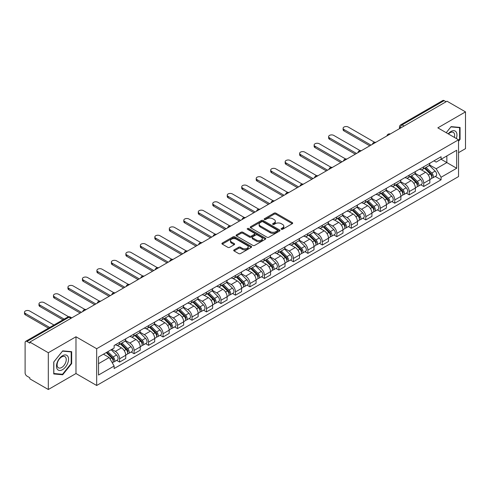 <?xml version="1.0" encoding="UTF-8"?>
<svg xmlns="http://www.w3.org/2000/svg" width="490" height="490" viewBox="0 0 490 490"><rect width="100%" height="100%" fill="white"/><g stroke="black" fill="none" stroke-linecap="round" stroke-linejoin="round"><path stroke-width="0.73" d="M281.346 229.271A0.9 0.521 0 0 0 282.626 229.271L292.303 223.679A1.286 0.741 0 0 0 292.683 223.152A1.286 0.741 0 0 0 292.303 222.625L275.901 213.156A1.286 0.741 0 0 0 274.082 213.156L264.398 218.748A0.9 0.521 0 0 0 264.135 219.116A0.9 0.521 0 0 0 264.398 219.483A0.9 0.521 0 0 0 265.678 219.483L266.928 218.761A4.122 2.383 0 0 1 272.759 218.761L274.124 219.551A4.122 2.383 0 0 1 275.337 221.235A4.122 2.383 0 0 1 274.124 222.919L272.875 223.642A0.9 0.521 0 0 0 272.612 224.01A0.9 0.521 0 0 0 272.875 224.377A0.9 0.521 0 0 0 274.149 224.377L275.404 223.654A4.122 2.383 0 0 1 281.236 223.654L282.601 224.445A4.122 2.383 0 0 1 283.808 226.129A4.122 2.383 0 0 1 282.601 227.807L281.346 228.536A0.9 0.521 0 0 0 281.082 228.904A0.9 0.521 0 0 0 281.346 229.271L281.346 228.536M234.079 249.882A1.286 0.741 0 0 0 233.699 250.402A1.286 0.741 0 0 0 234.079 250.929L238.679 253.587A1.286 0.741 0 0 0 240.504 253.587L251.254 247.383A1.286 0.741 0 0 0 251.633 246.856A1.286 0.741 0 0 0 251.254 246.329L234.851 236.86A1.286 0.741 0 0 0 233.032 236.86L222.276 243.065A1.286 0.741 0 0 0 221.903 243.591A1.286 0.741 0 0 0 222.276 244.118L227.838 247.328A1.286 0.741 0 0 0 229.657 247.328L234.263 244.669A1.286 0.741 0 0 0 234.637 244.143A1.286 0.741 0 0 0 234.263 243.616L231.507 242.029A3.448 1.991 0 0 1 230.496 240.621A3.448 1.991 0 0 1 232.621 238.783A3.448 1.991 0 0 1 236.382 239.212L247.181 245.447A3.448 1.991 0 0 1 248.185 246.856A3.448 1.991 0 0 1 246.06 248.693A3.448 1.991 0 0 1 242.305 248.259L240.504 247.223A1.286 0.741 0 0 0 238.679 247.223L234.079 249.882L234.079 250.929M96.677 348.721L75.981 336.765L48.314 352.739L29.841 342.075L447.027 101.216L465.5 111.879L437.833 127.853L458.536 139.803L96.677 348.721L96.677 385.489L458.536 176.571L458.536 139.803M267.019 237.227A1.286 0.741 0 0 0 268.839 237.227L279.594 231.017A1.286 0.741 0 0 0 279.974 230.49A1.286 0.741 0 0 0 279.594 229.969L263.191 220.5A1.286 0.741 0 0 0 261.372 220.5L250.617 226.705A1.286 0.741 0 0 0 250.237 227.231A1.286 0.741 0 0 0 250.617 227.758L267.019 237.227M247.836 229.467A0.9 0.521 0 0 1 248.749 229.59L248.749 228.518L265.427 238.146A1.286 0.741 0 0 1 265.8 238.673A1.286 0.741 0 0 1 265.427 239.2L254.671 245.404A1.286 0.741 0 0 1 252.852 245.404L236.45 235.935L241.049 233.301L241.049 232.229L236.45 234.888A1.286 0.741 0 0 0 236.07 235.414A1.286 0.741 0 0 0 236.45 235.935L236.45 234.888M241.049 233.301A1.286 0.741 0 0 1 242.875 233.301L242.875 232.229A1.286 0.741 0 0 0 241.049 232.229M242.875 232.229L249.526 236.07A1.286 0.741 0 0 0 251.346 236.07L254.402 234.306A1.286 0.741 0 0 0 254.775 233.779A1.286 0.741 0 0 0 254.402 233.252L247.475 229.259A0.9 0.521 0 0 1 247.211 228.885A0.9 0.521 0 0 1 247.769 228.407A0.9 0.521 0 0 1 248.749 228.518M48.314 352.739L48.314 389.507L29.841 378.844L29.841 377.772L26.962 376.106A2.628 1.519 -120 0 1 25.106 372.89L25.106 342.553A2.628 1.519 -120 0 1 25.652 341.352L67.7 317.073A2.628 1.519 60 0 1 69.017 317.208L26.962 341.481A2.628 1.519 -120 0 0 25.652 341.352M458.536 152.666L465.5 148.648L465.5 111.879M48.314 389.507L75.981 373.533L96.677 385.489M29.841 342.075L29.841 343.147L26.962 341.481M404.048 126.028L402.094 124.901A2.628 1.519 60 0 0 400.783 124.772L442.838 100.493A2.628 1.519 60 0 1 444.148 100.622L402.094 124.901A2.628 1.519 120 0 0 400.238 128.117L400.238 128.227M446.096 101.749L444.148 100.622M423.728 166.759A6.039 3.485 60 0 1 422.472 169.473L428.603 165.932A6.039 3.485 -120 0 0 429.853 163.225M415.03 173.264L419.458 175.818A6.039 3.485 60 0 1 423.728 183.217L429.853 179.677A6.039 3.485 -120 0 0 425.583 172.284L421.198 169.748M429.853 179.677L429.853 182.948L423.728 186.482L420.788 184.791M422.472 169.473A6.039 3.485 60 0 1 419.501 169.197M423.728 183.217L423.728 186.482M409.242 175.12A6.039 3.485 60 0 1 407.992 177.833L414.117 174.293A6.039 3.485 -120 0 0 415.373 171.586M406.308 193.152L409.242 194.849L415.373 191.308L415.373 188.038A6.039 3.485 -120 0 0 411.098 180.645L406.712 178.109M407.992 177.833A6.039 3.485 60 0 1 405.022 177.558M400.551 181.625L404.973 184.179A6.039 3.485 60 0 1 409.242 191.578L409.242 194.849M394.762 183.481A6.039 3.485 60 0 1 393.513 186.194L399.638 182.66A6.039 3.485 -120 0 0 400.887 179.946M391.822 201.513L394.762 203.209L400.887 199.669L400.887 196.398A6.039 3.485 -120 0 0 396.618 189.005L392.233 186.47M393.513 186.194A6.039 3.485 60 0 1 390.536 185.924M386.065 189.985L390.493 192.539A6.039 3.485 60 0 1 394.762 199.938L394.762 203.209M380.283 191.847A6.039 3.485 60 0 1 379.027 194.555L385.158 191.02A6.039 3.485 -120 0 0 386.408 188.307M377.343 209.873L380.283 211.57L386.408 208.03L386.408 204.759A6.039 3.485 -120 0 0 382.139 197.366L377.753 194.83M379.027 194.555A6.039 3.485 60 0 1 376.057 194.285M371.585 198.346L376.008 200.9A6.039 3.485 60 0 1 380.283 208.299L380.283 211.57M365.797 200.208A6.039 3.485 60 0 1 364.548 202.915L370.673 199.381A6.039 3.485 -120 0 0 371.922 196.668M362.863 218.234L365.797 219.93L371.928 216.39L371.928 213.119A6.039 3.485 -120 0 0 367.653 205.727L363.268 203.191M364.548 202.915A6.039 3.485 60 0 1 361.577 202.646M357.106 206.707L361.528 209.261A6.039 3.485 60 0 1 365.797 216.66L365.797 219.93M351.318 208.569A6.039 3.485 60 0 1 350.068 211.276L356.193 207.742A6.039 3.485 -120 0 0 357.443 205.028M348.378 226.594L351.318 228.291L357.443 224.751L357.443 221.48A6.039 3.485 -120 0 0 353.174 214.087L348.788 211.558M350.068 211.276A6.039 3.485 60 0 1 347.091 211.006M342.62 215.067L347.049 217.621A6.039 3.485 60 0 1 351.318 225.02L351.318 228.291M336.832 216.929A6.039 3.485 60 0 1 335.583 219.636L341.714 216.102A6.039 3.485 -120 0 0 342.963 213.389M333.898 234.955L336.832 236.652L342.963 233.111L342.963 229.847A6.039 3.485 -120 0 0 338.694 222.448L334.309 219.918M335.583 219.636A6.039 3.485 60 0 1 332.612 219.367M328.141 223.428L332.563 225.982A6.039 3.485 60 0 1 336.832 233.381L336.832 236.652M322.353 225.29A6.039 3.485 60 0 1 321.103 227.997L327.228 224.463A6.039 3.485 -120 0 0 328.478 221.75M319.419 243.316L322.353 245.012L328.478 241.472L328.478 238.207A6.039 3.485 -120 0 0 324.209 230.808L319.823 228.279M321.103 227.997A6.039 3.485 60 0 1 318.132 227.728M313.655 231.788L318.084 234.349A6.039 3.485 60 0 1 322.353 241.742L322.353 245.012M307.873 233.65A6.039 3.485 60 0 1 306.624 236.358L312.749 232.824A6.039 3.485 -120 0 0 313.998 230.11M304.933 251.676L307.873 253.373L313.998 249.833L313.998 246.568A6.039 3.485 -120 0 0 309.729 239.169L305.344 236.639M306.624 236.358A6.039 3.485 60 0 1 303.647 236.088M299.176 240.149L303.604 242.709A6.039 3.485 60 0 1 307.873 250.102L307.873 253.373M293.388 242.011A6.039 3.485 60 0 1 292.138 244.718L298.263 241.184A6.039 3.485 -120 0 0 299.519 238.471M290.454 260.037L293.388 261.733L299.519 258.193L299.519 254.929A6.039 3.485 -120 0 0 295.25 247.53L290.864 245M292.138 244.718A6.039 3.485 60 0 1 289.167 244.449M284.696 248.516L289.118 251.07A6.039 3.485 60 0 1 293.388 258.463L293.388 261.733M278.908 250.372A6.039 3.485 60 0 1 277.659 253.079L283.784 249.545A6.039 3.485 -120 0 0 285.033 246.831M275.968 268.398L278.908 270.094L285.033 266.56L285.033 263.289A6.039 3.485 -120 0 0 280.764 255.89L276.378 253.361M277.659 253.079A6.039 3.485 60 0 1 274.682 252.809M270.211 256.876L274.639 259.43A6.039 3.485 60 0 1 278.908 266.823L278.908 270.094M264.429 258.732A6.039 3.485 60 0 1 263.173 261.446L269.304 257.905A6.039 3.485 -120 0 0 270.554 255.192M261.489 276.758L264.429 278.455L270.554 274.921L270.554 271.65A6.039 3.485 -120 0 0 266.284 264.251L261.899 261.721M263.173 261.446A6.039 3.485 60 0 1 260.202 261.17M255.731 265.237L260.153 267.791A6.039 3.485 60 0 1 264.429 275.184L264.429 278.455M249.943 267.093A6.039 3.485 60 0 1 248.693 269.806L254.818 266.266A6.039 3.485 -120 0 0 256.074 263.553M247.009 285.119L249.943 286.815L256.074 283.281L256.074 280.011A6.039 3.485 -120 0 0 251.799 272.612L247.413 270.082M248.693 269.806A6.039 3.485 60 0 1 245.723 269.531M241.252 273.598L245.674 276.152A6.039 3.485 60 0 1 249.943 283.545L249.943 286.815M235.463 275.454A6.039 3.485 60 0 1 234.214 278.167L240.339 274.627A6.039 3.485 -120 0 0 241.588 271.919M232.523 293.479L235.463 295.176L241.588 291.642L241.588 288.371A6.039 3.485 -120 0 0 237.319 280.972L232.934 278.443M234.214 278.167A6.039 3.485 60 0 1 231.237 277.891M226.766 281.958L231.194 284.512A6.039 3.485 60 0 1 235.463 291.905L235.463 295.176M220.978 283.814A6.039 3.485 60 0 1 219.728 286.528L225.859 282.987A6.039 3.485 -120 0 0 227.109 280.28M218.044 301.84L220.984 303.537L227.109 300.003L227.109 296.732A6.039 3.485 -120 0 0 222.84 289.333L218.454 286.803M219.728 286.528A6.039 3.485 60 0 1 216.758 286.252M212.286 290.319L216.709 292.873A6.039 3.485 60 0 1 220.984 300.272L220.984 303.537M206.498 292.175A6.039 3.485 60 0 1 205.249 294.888L211.374 291.348A6.039 3.485 -120 0 0 212.623 288.641M203.564 310.201L206.498 311.897L212.623 308.363L212.623 305.092A6.039 3.485 -120 0 0 208.354 297.693L203.969 295.164M205.249 294.888A6.039 3.485 60 0 1 202.278 294.613M197.807 298.68L202.229 301.234A6.039 3.485 60 0 1 206.498 308.633L206.498 311.897M192.019 300.535A6.039 3.485 60 0 1 190.769 303.249L196.894 299.709A6.039 3.485 -120 0 0 198.144 297.001M189.079 318.561L192.019 320.258L198.144 316.724L198.144 313.453A6.039 3.485 -120 0 0 193.875 306.06L189.489 303.524M190.769 303.249A6.039 3.485 60 0 1 187.793 302.973M183.321 307.04L187.75 309.594A6.039 3.485 60 0 1 192.019 316.993L192.019 320.258M177.533 308.896A6.039 3.485 60 0 1 176.284 311.609L182.415 308.069A6.039 3.485 -120 0 0 183.664 305.362M174.599 326.928L177.533 328.619L183.664 325.084L183.664 321.814A6.039 3.485 -120 0 0 179.395 314.421L175.01 311.885M176.284 311.609A6.039 3.485 60 0 1 173.313 311.334M168.842 315.401L173.264 317.955A6.039 3.485 60 0 1 177.533 325.354L177.533 328.619M163.054 317.257A6.039 3.485 60 0 1 161.804 319.97L167.929 316.43A6.039 3.485 -120 0 0 169.179 313.723M160.114 335.289L163.054 336.985L169.179 333.445L169.179 330.174A6.039 3.485 -120 0 0 164.91 322.781L160.524 320.246M161.804 319.97A6.039 3.485 60 0 1 158.827 319.694M154.356 323.761L158.785 326.316A6.039 3.485 60 0 1 163.054 333.715L163.054 336.985M148.574 325.617A6.039 3.485 60 0 1 147.319 328.331L153.45 324.79A6.039 3.485 -120 0 0 154.699 322.083M145.634 343.649L148.574 345.346L154.699 341.806L154.699 338.535A6.039 3.485 -120 0 0 150.43 331.142L146.044 328.606M147.319 328.331A6.039 3.485 60 0 1 144.348 328.061M139.877 332.122L144.305 334.676A6.039 3.485 60 0 1 148.574 342.075L148.574 345.346M134.089 333.978A6.039 3.485 60 0 1 132.839 336.691L138.964 333.157A6.039 3.485 -120 0 0 140.22 330.444M131.155 352.01L134.089 353.707L140.22 350.166L140.22 346.896A6.039 3.485 -120 0 0 135.944 339.503L131.559 336.967M132.839 336.691A6.039 3.485 60 0 1 129.868 336.422M125.397 340.483L129.819 343.037A6.039 3.485 60 0 1 134.089 350.436L134.089 353.707M119.609 342.345A6.039 3.485 60 0 1 118.36 345.052L124.485 341.518A6.039 3.485 -120 0 0 125.734 338.804M116.669 360.371L119.609 362.067L125.734 358.527L125.734 355.256A6.039 3.485 -120 0 0 121.465 347.863L117.079 345.327M118.36 345.052A6.039 3.485 60 0 1 115.383 344.782M111.812 349.364L115.34 351.397A6.039 3.485 60 0 1 119.609 358.796L119.609 362.067M433.981 160.836L436.167 162.098L456.68 150.252L446.843 155.936L446.843 162.582L436.167 168.744L429.51 164.903M98.533 363.672L109.209 357.51L114.133 366.03L98.533 375.034L98.533 357.026L114.133 348.023L114.133 345.505L441.086 156.739L441.086 159.256L456.68 168.26L441.086 177.264L436.167 168.744M456.68 150.252L456.68 168.26M114.133 366.03L114.133 368.547L441.086 179.787L441.086 177.264M458.536 141.273L460.067 139.368L460.067 127.425L451.112 126.628L446.231 132.698L450.923 126.892L459.608 127.663L459.608 139.24L458.536 140.569M75.981 336.765L75.981 373.533M53.747 373.962L62.702 374.758L71.663 363.617L71.663 351.673L62.702 350.871L53.747 362.018L53.747 373.962M109.209 357.51L103.457 354.184M435.267 176.431L441.086 179.787M459.608 139.105L460.067 139.368M61.758 374.213L62.702 374.758M71.197 363.347L71.663 363.617M281.707 229.4L282.601 228.879A4.122 2.383 0 0 0 283.808 227.201L283.808 226.129M275.337 221.235L275.337 222.307A4.122 2.383 0 0 1 274.124 223.991L273.236 224.506M292.285 223.691L275.901 214.228A1.286 0.741 0 0 0 274.082 214.228L264.759 219.612M279.576 231.029L263.191 221.572A1.286 0.741 0 0 0 261.372 221.572L250.635 227.764M277.316 230.864A0.9 0.521 0 0 0 277.579 230.49A0.9 0.521 0 0 0 277.316 230.122L262.916 221.811A0.9 0.521 0 0 0 261.642 221.811L260.325 222.576A4.122 2.383 0 0 0 259.112 224.261A4.122 2.383 0 0 0 260.325 225.939L270.161 231.623A4.122 2.383 0 0 0 275.993 231.623L277.316 230.864L277.316 231.935A0.9 0.521 0 0 0 277.579 231.562L277.579 230.49M259.112 224.261L259.112 225.333A4.122 2.383 0 0 0 260.325 227.017L260.325 225.939M277.316 231.935L275.993 232.695A4.122 2.383 0 0 1 270.161 232.695L260.325 227.017M242.875 233.301L249.526 237.142A1.286 0.741 0 0 0 251.346 237.142L254.402 235.378A1.286 0.741 0 0 0 254.775 234.851L254.775 233.779M248.749 229.59L265.409 239.212M256.429 240.057A3.448 1.991 0 0 0 260.184 240.486A3.448 1.991 0 0 0 262.309 238.648A3.448 1.991 0 0 0 261.299 237.24L257.495 235.041A1.286 0.741 0 0 0 255.676 235.041L252.62 236.805A1.286 0.741 0 0 0 252.246 237.332A1.286 0.741 0 0 0 252.62 237.858L256.429 240.057L256.429 241.129A3.448 1.991 0 0 0 260.184 241.558A3.448 1.991 0 0 0 262.309 239.72L262.309 238.648M252.246 237.332L252.246 238.403A1.286 0.741 0 0 0 252.62 238.93L252.62 237.858M256.429 241.129L252.62 238.93M248.185 246.856L248.185 247.928A3.448 1.991 0 0 1 246.06 249.765A3.448 1.991 0 0 1 242.305 249.33L240.504 248.295A1.286 0.741 0 0 0 238.679 248.295L234.097 250.941M230.496 240.621L230.496 241.693A3.448 1.991 0 0 0 231.507 243.101L231.507 242.029M234.245 244.682L231.507 243.101M251.254 246.329L251.254 247.383L234.851 237.932A1.286 0.741 0 0 0 233.032 237.932L222.295 244.13M424.505 168.303L430.208 173.925A3.283 1.893 60 0 1 431.077 178.85L429.853 179.554M425.645 169.424L428.064 170.82M374.58 142.247L348.255 127.045A3.02 1.746 -0 0 0 344.96 126.671A3.02 1.746 -0 0 0 343.098 128.282A3.02 1.746 -0 0 0 343.986 129.513L370.997 145.107M425.136 167.935L431.384 174.097A1.574 0.913 60 0 1 431.8 176.461A1.574 0.913 60 0 1 431.659 176.516M426.086 167.39L431.788 173.019A3.283 1.893 60 0 1 432.652 177.937A3.283 1.893 60 0 1 431.666 178.042M429.277 165.314L435.132 171.09A3.283 1.893 60 0 1 435.996 176.008L432.652 177.937M369.791 145.806L343.986 130.904A3.02 1.746 180 0 1 343.098 129.672L343.098 128.282M410.026 176.663L415.728 182.292A3.283 1.893 60 0 1 416.592 187.211L415.367 187.915M411.159 177.784L413.578 179.181M360.101 150.608L333.77 135.405A3.02 1.746 -0 0 0 330.481 135.032A3.02 1.746 -0 0 0 328.619 136.643A3.02 1.746 -0 0 0 329.501 137.874L356.518 153.468M410.657 176.296L416.904 182.458A1.574 0.913 60 0 1 417.321 184.822A1.574 0.913 60 0 1 417.174 184.877M411.6 175.751L417.309 181.38A3.283 1.893 60 0 1 418.172 186.298A3.283 1.893 60 0 1 417.18 186.402M414.791 173.674L420.647 179.45A3.283 1.893 60 0 1 421.516 184.369L418.172 186.298M355.311 154.166L329.501 139.264A3.02 1.746 180 0 1 328.619 138.033L328.619 136.643M395.54 185.024L401.249 190.653A3.283 1.893 60 0 1 402.112 195.571L400.887 196.276M396.68 186.145L399.099 187.541M345.615 158.968L319.29 143.766A3.02 1.746 -0 0 0 316.001 143.392A3.02 1.746 -0 0 0 314.133 145.003A3.02 1.746 -0 0 0 315.021 146.234L342.032 161.829M396.177 184.657L402.419 190.818A1.574 0.913 60 0 1 402.835 193.183A1.574 0.913 60 0 1 402.694 193.238M397.121 184.111L402.823 189.74A3.283 1.893 60 0 1 403.693 194.659A3.283 1.893 60 0 1 402.7 194.763M400.312 182.035L406.167 187.811A3.283 1.893 60 0 1 407.031 192.729L403.693 194.659M340.826 162.527L315.021 147.625A3.02 1.746 180 0 1 314.133 146.394L314.133 145.003M456.306 138.511A8.532 4.925 120 0 0 456.153 131.963A8.532 4.925 120 0 0 448.191 133.831M454.346 137.384A6.462 3.73 120 0 0 454.034 133.053A6.462 3.73 120 0 0 453.311 132.38A6.462 3.73 120 0 0 448.454 133.978M459.032 127.333L459.608 127.663M67.743 356.205A8.532 4.925 120 0 0 59.498 358.417A8.532 4.925 120 0 0 57.293 369.209A8.532 4.925 120 0 0 65.531 366.998A8.532 4.925 120 0 0 67.743 356.205M65.629 357.296A6.462 3.73 120 0 0 64.9 356.622A6.462 3.73 120 0 0 58.892 359.642A6.462 3.73 120 0 0 57.716 367.139A6.462 3.73 120 0 0 58.439 367.812A6.462 3.73 120 0 0 64.453 364.799A6.462 3.73 120 0 0 65.629 357.296M62.518 374.28L53.839 373.509L53.839 361.932L62.518 351.134L71.197 351.912L71.197 363.482L62.518 374.28M70.621 351.581L71.197 351.912M381.061 193.385L386.763 199.014A3.283 1.893 60 0 1 387.633 203.932L386.408 204.636M382.2 194.506L384.613 195.902M331.136 167.329L304.811 152.133A3.02 1.746 -0 0 0 301.515 151.753A3.02 1.746 -0 0 0 299.653 153.364A3.02 1.746 -0 0 0 300.535 154.595L327.553 170.189M381.692 193.017L387.939 199.179A1.574 0.913 60 0 1 388.356 201.543A1.574 0.913 60 0 1 388.215 201.598M382.635 192.472L388.343 198.101A3.283 1.893 60 0 1 389.207 203.019A3.283 1.893 60 0 1 388.215 203.123M385.832 190.396L391.688 196.172A3.283 1.893 60 0 1 392.551 201.09L389.207 203.019M326.346 170.888L300.535 155.992A3.02 1.746 180 0 1 299.653 154.754L299.653 153.364M366.575 201.745L372.284 207.374A3.283 1.893 60 0 1 373.147 212.293L371.922 213.003M367.714 202.866L370.134 204.263M316.656 175.69L290.325 160.493A3.02 1.746 -0 0 0 287.036 160.114A3.02 1.746 -0 0 0 285.174 161.725A3.02 1.746 -0 0 0 286.056 162.956L313.067 178.55M367.212 201.378L373.46 207.54A1.574 0.913 60 0 1 373.876 209.904A1.574 0.913 60 0 1 373.729 209.959M368.155 200.833L373.864 206.462A3.283 1.893 60 0 1 374.728 211.38A3.283 1.893 60 0 1 373.735 211.49M371.346 198.756L377.202 204.532A3.283 1.893 60 0 1 378.072 209.451L374.728 211.38M311.861 179.248L286.056 164.352A3.02 1.746 180 0 1 285.174 163.115L285.174 161.725M352.096 210.106L357.804 215.735A3.283 1.893 60 0 1 358.668 220.653L357.443 221.364M353.235 211.227L355.654 212.623M302.171 184.05L275.846 168.854A3.02 1.746 -0 0 0 272.556 168.474A3.02 1.746 -0 0 0 270.688 170.085A3.02 1.746 -0 0 0 271.576 171.316L298.588 186.911M352.727 209.738L358.974 215.9A1.574 0.913 60 0 1 359.391 218.264A1.574 0.913 60 0 1 359.25 218.32M353.676 209.193L359.378 214.822A3.283 1.893 60 0 1 360.248 219.74A3.283 1.893 60 0 1 359.256 219.851M356.867 207.117L362.723 212.893A3.283 1.893 60 0 1 363.586 217.811L360.248 219.74M297.381 187.609L271.576 172.713A3.02 1.746 180 0 1 270.688 171.476L270.688 170.085M337.616 218.467L343.319 224.095A3.283 1.893 60 0 1 344.188 229.014L342.963 229.724M338.749 219.587L341.169 220.984M287.691 192.411L261.36 177.215A3.02 1.746 -0 0 0 258.071 176.835A3.02 1.746 -0 0 0 256.209 178.446A3.02 1.746 -0 0 0 257.091 179.677L284.108 195.277M338.247 218.099L344.495 224.267A1.574 0.913 60 0 1 344.911 226.625A1.574 0.913 60 0 1 344.764 226.68M339.19 217.554L344.899 223.183A3.283 1.893 60 0 1 345.762 228.101A3.283 1.893 60 0 1 344.77 228.211M342.388 215.478L348.237 221.253A3.283 1.893 60 0 1 349.107 226.172L345.762 228.101M282.901 195.969L257.091 181.073A3.02 1.746 180 0 1 256.209 179.836L256.209 178.446M323.13 226.827L328.839 232.456A3.283 1.893 60 0 1 329.703 237.374L328.478 238.085M324.27 227.948L326.689 229.345M273.206 200.771L246.88 185.575A3.02 1.746 -0 0 0 243.591 185.196A3.02 1.746 -0 0 0 241.729 186.806A3.02 1.746 -0 0 0 242.611 188.038L269.623 203.638M323.768 226.46L330.015 232.628A1.574 0.913 60 0 1 330.425 234.986A1.574 0.913 60 0 1 330.285 235.041M324.711 225.915L330.413 231.543A3.283 1.893 60 0 1 331.283 236.462A3.283 1.893 60 0 1 330.291 236.572M327.902 223.838L333.757 229.614A3.283 1.893 60 0 1 334.621 234.532L331.283 236.462M268.416 204.33L242.611 189.434A3.02 1.746 180 0 1 241.729 188.203L241.729 186.806M308.651 235.188L314.353 240.817A3.283 1.893 60 0 1 315.223 245.735L313.998 246.446M309.79 236.309L312.21 237.705M258.726 209.132L232.401 193.936A3.02 1.746 -0 0 0 229.106 193.556A3.02 1.746 -0 0 0 227.244 195.167A3.02 1.746 -0 0 0 228.132 196.398L255.143 211.999M309.282 234.82L315.529 240.988A1.574 0.913 60 0 1 315.946 243.346A1.574 0.913 60 0 1 315.805 243.407M310.231 234.275L315.934 239.904A3.283 1.893 60 0 1 316.797 244.829A3.283 1.893 60 0 1 315.811 244.933M313.422 232.199L319.278 237.975A3.283 1.893 60 0 1 320.142 242.899L316.797 244.829M253.936 212.691L228.132 197.795A3.02 1.746 180 0 1 227.244 196.564L227.244 195.167M294.171 243.548L299.874 249.177A3.283 1.893 60 0 1 300.738 254.096L299.513 254.806M295.305 244.669L297.724 246.066M244.247 217.493L217.915 202.297A3.02 1.746 -0 0 0 214.626 201.917A3.02 1.746 -0 0 0 212.764 203.528A3.02 1.746 -0 0 0 213.646 204.759L240.664 220.359M294.802 243.181L301.05 249.349A1.574 0.913 60 0 1 301.466 251.707A1.574 0.913 60 0 1 301.319 251.768M295.746 242.636L301.454 248.265A3.283 1.893 60 0 1 302.318 253.189A3.283 1.893 60 0 1 301.326 253.293M298.943 240.559L304.792 246.335A3.283 1.893 60 0 1 305.662 251.26L302.318 253.189M239.457 221.051L213.646 206.155A3.02 1.746 180 0 1 212.764 204.924L212.764 203.528M279.686 251.909L285.394 257.538A3.283 1.893 60 0 1 286.258 262.456L285.033 263.167M280.825 253.03L283.245 254.426M229.761 225.859L203.436 210.657A3.02 1.746 -0 0 0 200.147 210.277A3.02 1.746 -0 0 0 198.279 211.888A3.02 1.746 -0 0 0 199.167 213.119L226.178 228.72M280.323 251.542L286.57 257.709A1.574 0.913 60 0 1 286.981 260.068A1.574 0.913 60 0 1 286.84 260.129M281.266 250.996L286.969 256.625A3.283 1.893 60 0 1 287.838 261.55A3.283 1.893 60 0 1 286.846 261.654M284.457 248.92L290.313 254.696A3.283 1.893 60 0 1 291.176 259.62L287.838 261.55M224.971 229.418L199.167 214.516A3.02 1.746 180 0 1 198.279 213.285L198.279 211.888M265.206 260.27L270.909 265.899A3.283 1.893 60 0 1 271.779 270.817L270.554 271.527M266.346 261.391L268.759 262.787M215.282 234.22L188.956 219.018A3.02 1.746 -0 0 0 185.661 218.638A3.02 1.746 -0 0 0 183.799 220.249A3.02 1.746 -0 0 0 184.681 221.48L211.698 237.08M265.837 259.908L272.085 266.07A1.574 0.913 60 0 1 272.501 268.428A1.574 0.913 60 0 1 272.36 268.489M266.787 259.357L272.489 264.986A3.283 1.893 60 0 1 273.353 269.91A3.283 1.893 60 0 1 272.36 270.014M269.978 257.281L275.833 263.057A3.283 1.893 60 0 1 276.697 267.981L273.353 269.91M210.492 237.779L184.681 222.877A3.02 1.746 180 0 1 183.799 221.645L183.799 220.249M250.727 268.63L256.429 274.259A3.283 1.893 60 0 1 257.293 279.184L256.068 279.888M251.86 269.757L254.279 271.148M200.802 242.581L174.471 227.378A3.02 1.746 -0 0 0 171.182 226.999A3.02 1.746 -0 0 0 169.32 228.61A3.02 1.746 -0 0 0 170.202 229.847L197.213 245.441M251.358 268.269L257.605 274.431A1.574 0.913 60 0 1 258.022 276.789A1.574 0.913 60 0 1 257.875 276.85M252.301 267.718L258.01 273.346A3.283 1.893 60 0 1 258.873 278.271A3.283 1.893 60 0 1 257.881 278.375M255.492 265.641L261.348 271.417A3.283 1.893 60 0 1 262.217 276.342L258.873 278.271M196.006 246.139L170.202 231.237A3.02 1.746 180 0 1 169.32 230.006L169.32 228.61M236.241 276.991L241.95 282.62A3.283 1.893 60 0 1 242.813 287.544L241.588 288.249M237.381 278.118L239.8 279.514M186.316 250.941L159.991 235.739A3.02 1.746 -0 0 0 156.702 235.359A3.02 1.746 -0 0 0 154.834 236.97A3.02 1.746 -0 0 0 155.722 238.207L182.733 253.802M236.872 276.63L243.12 282.791A1.574 0.913 60 0 1 243.536 285.156A1.574 0.913 60 0 1 243.395 285.211M237.822 276.084L243.524 281.707A3.283 1.893 60 0 1 244.394 286.632A3.283 1.893 60 0 1 243.401 286.736M241.013 274.002L246.868 279.778A3.283 1.893 60 0 1 247.732 284.702L244.394 286.632M181.527 254.5L155.722 239.598A3.02 1.746 180 0 1 154.834 238.367L154.834 236.97M221.762 285.352L227.464 290.98A3.283 1.893 60 0 1 228.334 295.905L227.109 296.609M222.901 286.479L225.314 287.875M171.837 259.302L145.512 244.1A3.02 1.746 -0 0 0 142.216 243.72A3.02 1.746 -0 0 0 140.354 245.331A3.02 1.746 -0 0 0 141.236 246.568L168.254 262.162M222.393 284.99L228.64 291.152A1.574 0.913 60 0 1 229.057 293.516A1.574 0.913 60 0 1 228.91 293.571M223.336 284.445L229.044 290.074A3.283 1.893 60 0 1 229.908 294.992A3.283 1.893 60 0 1 228.916 295.096M226.533 282.369L232.382 288.138A3.283 1.893 60 0 1 233.252 293.063L229.908 294.992M167.047 262.861L141.236 247.958A3.02 1.746 180 0 1 140.354 246.727L140.354 245.331M207.276 293.712L212.985 299.341A3.283 1.893 60 0 1 213.848 304.266L212.623 304.97M208.415 294.839L210.835 296.236M157.351 267.663L131.026 252.46A3.02 1.746 -0 0 0 127.737 252.081A3.02 1.746 -0 0 0 125.875 253.691A3.02 1.746 -0 0 0 126.757 254.929L153.768 270.523M207.913 293.351L214.161 299.513A1.574 0.913 60 0 1 214.577 301.877A1.574 0.913 60 0 1 214.43 301.932M208.856 292.806L214.559 298.435A3.283 1.893 60 0 1 215.429 303.353A3.283 1.893 60 0 1 214.436 303.457M212.048 290.729L217.903 296.505A3.283 1.893 60 0 1 218.767 301.424L215.429 303.353M152.562 271.221L126.757 256.319A3.02 1.746 180 0 1 125.875 255.088L125.875 253.691M192.797 302.073L198.499 307.702A3.283 1.893 60 0 1 199.369 312.626L198.144 313.331M193.936 303.2L196.355 304.596M142.872 276.023L116.547 260.821A3.02 1.746 -0 0 0 113.257 260.447A3.02 1.746 -0 0 0 111.389 262.058A3.02 1.746 -0 0 0 112.277 263.289L139.289 278.884M193.428 301.711L199.675 307.873A1.574 0.913 60 0 1 200.092 310.237A1.574 0.913 60 0 1 199.951 310.293M194.377 301.166L200.079 306.795A3.283 1.893 60 0 1 200.943 311.714A3.283 1.893 60 0 1 199.957 311.818M197.568 299.09L203.424 304.866A3.283 1.893 60 0 1 204.287 309.784L200.943 311.714M138.082 279.582L112.277 264.68A3.02 1.746 180 0 1 111.389 263.449L111.389 262.058M178.317 310.44L184.02 316.062A3.283 1.893 60 0 1 184.883 320.987L183.664 321.691M179.45 311.56L181.87 312.957M128.392 284.384L102.061 269.182A3.02 1.746 -0 0 0 98.772 268.808A3.02 1.746 -0 0 0 96.91 270.419A3.02 1.746 -0 0 0 97.792 271.65L124.809 287.244M178.948 310.072L185.196 316.234A1.574 0.913 60 0 1 185.612 318.598A1.574 0.913 60 0 1 185.465 318.653M179.891 309.527L185.6 315.156A3.283 1.893 60 0 1 186.463 320.074A3.283 1.893 60 0 1 185.471 320.178M183.089 307.451L188.938 313.226A3.283 1.893 60 0 1 189.808 318.145L186.463 320.074M123.603 287.942L97.792 273.04A3.02 1.746 180 0 1 96.91 271.809L96.91 270.419M163.832 318.8L169.54 324.423A3.283 1.893 60 0 1 170.404 329.347L169.179 330.052M164.971 319.921L167.39 321.318M113.907 292.744L87.581 277.542A3.02 1.746 -0 0 0 84.292 277.168A3.02 1.746 -0 0 0 82.424 278.779A3.02 1.746 -0 0 0 83.312 280.011L110.324 295.605M164.469 318.433L170.716 324.594A1.574 0.913 60 0 1 171.126 326.959A1.574 0.913 60 0 1 170.986 327.014M165.412 317.888L171.114 323.516A3.283 1.893 60 0 1 171.984 328.435A3.283 1.893 60 0 1 170.992 328.539M168.603 315.811L174.458 321.587A3.283 1.893 60 0 1 175.322 326.505L171.984 328.435M109.117 296.303L83.312 281.401A3.02 1.746 180 0 1 82.424 280.17L82.424 278.779M149.352 327.161L155.054 332.79A3.283 1.893 60 0 1 155.924 337.708L154.699 338.412M150.491 328.282L152.911 329.678M99.427 301.105L73.102 285.903A3.02 1.746 -0 0 0 69.807 285.529A3.02 1.746 -0 0 0 67.945 287.14A3.02 1.746 -0 0 0 68.827 288.371L95.844 303.965M149.983 326.793L156.23 332.955A1.574 0.913 60 0 1 156.647 335.319A1.574 0.913 60 0 1 156.506 335.374M150.932 326.248L156.635 331.877A3.283 1.893 60 0 1 157.498 336.795A3.283 1.893 60 0 1 156.512 336.899M154.123 324.172L159.979 329.948A3.283 1.893 60 0 1 160.843 334.866L157.498 336.795M94.637 304.664L68.827 289.762A3.02 1.746 180 0 1 67.945 288.53L67.945 287.14M134.873 335.521L140.575 341.15A3.283 1.893 60 0 1 141.439 346.069L140.214 346.773M136.006 336.642L138.425 338.039M84.948 309.466L58.616 294.263A3.02 1.746 -0 0 0 55.327 293.89A3.02 1.746 -0 0 0 53.465 295.501A3.02 1.746 -0 0 0 54.347 296.732L81.365 312.326M135.503 335.154L141.751 341.316A1.574 0.913 60 0 1 142.167 343.68A1.574 0.913 60 0 1 142.02 343.735M136.447 334.609L142.155 340.238A3.283 1.893 60 0 1 143.019 345.156A3.283 1.893 60 0 1 142.026 345.26M139.638 332.532L145.493 338.308A3.283 1.893 60 0 1 146.363 343.227L143.019 345.156M80.152 313.024L54.347 298.122A3.02 1.746 180 0 1 53.465 296.891L53.465 295.501M120.387 343.882L126.095 349.511A3.283 1.893 60 0 1 126.959 354.429L125.734 355.134M121.526 345.003L123.946 346.399M68.606 316.754L44.137 302.63A3.02 1.746 -0 0 0 40.848 302.25A3.02 1.746 -0 0 0 38.98 303.861A3.02 1.746 -0 0 0 39.868 305.092L64.159 319.119M121.024 343.515L127.265 349.676A1.574 0.913 60 0 1 127.682 352.041A1.574 0.913 60 0 1 127.541 352.096M121.967 342.969L127.67 348.598A3.283 1.893 60 0 1 128.539 353.517A3.283 1.893 60 0 1 127.547 353.621M125.158 340.893L131.014 346.669A3.283 1.893 60 0 1 131.877 351.587L128.539 353.517M62.953 319.817L39.868 306.489A3.02 1.746 180 0 1 38.98 305.252L38.98 303.861M106.244 352.573L111.61 357.872A3.283 1.893 60 0 1 112.48 362.79L112.314 362.882M107.047 353.363L109.46 354.76M53.949 325.017L29.657 310.991A3.02 1.746 -0 0 0 26.362 310.611A3.02 1.746 -0 0 0 24.5 312.222A3.02 1.746 -0 0 0 25.382 313.453L49.68 327.479M106.875 352.212L112.786 358.037A1.574 0.913 60 0 1 113.202 360.401A1.574 0.913 60 0 1 113.055 360.456M107.825 351.667L113.19 356.959A3.283 1.893 60 0 1 114.054 361.877A3.283 1.893 60 0 1 113.061 361.988M111.163 349.738L116.534 355.03A3.283 1.893 60 0 1 117.398 359.948L114.054 361.877M48.473 328.178L25.382 314.849A3.02 1.746 180 0 1 24.5 313.612L24.5 312.222M400.33 128.172L400.238 128.117A2.628 1.513 0 0 1 399.473 127.045L399.473 128.668M134.089 350.436L140.22 346.896M148.574 342.075L154.699 338.535M163.054 333.715L169.179 330.174M177.533 325.354L183.664 321.814M192.019 316.993L198.144 313.453M206.498 308.633L212.623 305.092M220.984 300.272L227.109 296.732M235.463 291.905L241.588 288.371M249.943 283.545L256.074 280.011M264.429 275.184L270.554 271.65M278.908 266.823L285.033 263.289M293.388 258.463L299.519 254.929M307.873 250.102L313.998 246.568M322.353 241.742L328.478 238.207M336.832 233.381L342.963 229.847M351.318 225.02L357.443 221.48M365.797 216.66L371.928 213.119M380.283 208.299L386.408 204.759M394.762 199.938L400.887 196.398M409.242 191.578L415.373 188.038M119.609 358.796L125.734 355.256M115.34 351.397L121.465 347.863M129.819 343.037L135.944 339.503M144.305 334.676L150.43 331.142M158.785 326.316L164.91 322.781M173.264 317.955L179.395 314.421M187.75 309.594L193.875 306.06M202.229 301.234L208.354 297.693M216.709 292.873L222.84 289.333M231.194 284.512L237.319 280.972M245.674 276.152L251.799 272.612M260.153 267.791L266.284 264.251M274.639 259.43L280.764 255.89M289.118 251.07L295.25 247.53M303.604 242.709L309.729 239.169M318.084 234.349L324.209 230.808M332.563 225.982L338.694 222.448M347.049 217.621L353.174 214.087M361.528 209.261L367.653 205.727M376.008 200.9L382.139 197.366M390.493 192.539L396.618 189.005M404.973 184.179L411.098 180.645M419.458 175.818L425.583 172.284M390.052 134.107A2.628 1.519 120 0 0 388.889 134.775M375.567 142.468A2.628 1.519 120 0 0 374.409 143.141M361.087 150.828A2.628 1.519 120 0 0 359.93 151.502M346.608 159.189A2.628 1.519 120 0 0 345.444 159.863M332.122 167.549A2.628 1.519 120 0 0 330.964 168.223M317.643 175.91A2.628 1.519 120 0 0 316.485 176.584M303.157 184.277A2.628 1.519 120 0 0 301.999 184.944M288.677 192.637A2.628 1.519 120 0 0 287.52 193.305M274.198 200.998A2.628 1.519 120 0 0 273.034 201.666M259.712 209.359A2.628 1.519 120 0 0 258.555 210.026M245.233 217.719A2.628 1.519 120 0 0 244.075 218.387M230.753 226.08A2.628 1.519 120 0 0 229.59 226.748M216.268 234.441A2.628 1.519 120 0 0 215.11 235.108M201.788 242.801A2.628 1.519 120 0 0 200.631 243.469M187.309 251.162A2.628 1.519 120 0 0 186.145 251.829M172.823 259.522A2.628 1.519 120 0 0 171.665 260.19M158.344 267.883A2.628 1.519 120 0 0 157.186 268.551M143.858 276.244A2.628 1.519 120 0 0 142.7 276.911M129.378 284.604A2.628 1.519 120 0 0 128.221 285.272M114.899 292.965A2.628 1.519 120 0 0 113.735 293.639M100.413 301.326A2.628 1.519 120 0 0 99.256 301.999M85.934 309.686A2.628 1.519 120 0 0 84.776 310.36M70.964 318.329L69.017 317.208A2.628 1.519 120 0 1 70.327 317.073A2.628 2.628 0 0 0 67.7 317.073M282.601 228.879L282.601 227.807M272.875 224.377L272.875 223.642M274.124 223.991L274.124 222.919M264.398 219.483L264.398 218.748M274.082 214.228L274.082 213.156M275.901 214.228L275.901 213.156M292.303 223.679L292.303 222.625M250.617 227.758L250.617 226.705M261.372 221.572L261.372 220.5M263.191 221.572L263.191 220.5M279.594 231.017L279.594 229.969M270.161 232.695L270.161 231.623M275.993 232.695L275.993 231.623M249.526 237.142L249.526 236.07M251.346 237.142L251.346 236.07M254.402 235.378L254.402 234.306M265.427 239.2L265.427 238.146M238.679 248.295L238.679 247.223M240.504 248.295L240.504 247.223M242.305 249.33L242.305 248.259M234.263 244.669L234.263 243.616M222.276 244.118L222.276 243.065M233.032 237.932L233.032 236.86M234.851 237.932L234.851 236.86M430.208 173.925L428.327 175.016M432.125 175.739L431.537 176.082M435.132 171.09L431.788 173.019M343.986 130.904L343.986 129.513M415.728 182.292L413.842 183.376M417.645 184.099L417.051 184.442M420.647 179.45L417.309 181.38M329.501 139.264L329.501 137.874M401.249 190.653L399.362 191.737M403.166 192.46L402.572 192.803M406.167 187.811L402.823 189.74M315.021 147.625L315.021 146.234M386.763 199.014L384.883 200.098M388.68 200.82L388.092 201.163M391.688 196.172L388.343 198.101M300.535 155.992L300.535 154.595M372.284 207.374L370.397 208.458M374.201 209.181L373.607 209.524M377.202 204.532L373.864 206.462M286.056 164.352L286.056 162.956M357.804 215.735L355.918 216.819M359.715 217.542L359.127 217.885M362.723 212.893L359.378 214.822M271.576 172.713L271.576 171.316M343.319 224.095L341.432 225.18M345.236 225.902L344.648 226.245M348.237 221.253L344.899 223.183M257.091 181.073L257.091 179.677M328.839 232.456L326.952 233.546M330.756 234.263L330.162 234.606M333.757 229.614L330.413 231.543M242.611 189.434L242.611 188.038M314.353 240.817L312.473 241.907M316.271 242.624L315.683 242.967M319.278 237.975L315.934 239.904M228.132 197.795L228.132 196.398M299.874 249.177L297.987 250.268M301.791 250.99L301.197 251.327M304.792 246.335L301.454 248.265M213.646 206.155L213.646 204.759M285.394 257.538L283.508 258.628M287.312 259.351L286.717 259.688M290.313 254.696L286.969 256.625M199.167 214.516L199.167 213.119M270.909 265.899L269.028 266.989M272.826 267.712L272.238 268.048M275.833 263.057L272.489 264.986M184.681 222.877L184.681 221.48M256.429 274.259L254.543 275.349M258.346 276.072L257.752 276.409M261.348 271.417L258.01 273.346M170.202 231.237L170.202 229.847M241.95 282.62L240.063 283.71M243.867 284.433L243.273 284.776M246.868 279.778L243.524 281.707M155.722 239.598L155.722 238.207M227.464 290.98L225.578 292.071M229.381 292.793L228.793 293.136M232.382 288.138L229.044 290.074M141.236 247.958L141.236 246.568M212.985 299.341L211.098 300.431M214.902 301.154L214.308 301.497M217.903 296.505L214.559 298.435M126.757 256.319L126.757 254.929M198.499 307.702L196.619 308.792M200.416 309.515L199.828 309.858M203.424 304.866L200.079 306.795M112.277 264.68L112.277 263.289M184.02 316.062L182.133 317.152M185.937 317.875L185.343 318.218M188.938 313.226L185.6 315.156M97.792 273.04L97.792 271.65M169.54 324.423L167.654 325.513M171.457 326.236L170.863 326.579M174.458 321.587L171.114 323.516M83.312 281.401L83.312 280.011M155.054 332.79L153.174 333.874M156.971 334.596L156.383 334.94M159.979 329.948L156.635 331.877M68.827 289.762L68.827 288.371M140.575 341.15L138.688 342.234M142.492 342.957L141.898 343.3M145.493 338.308L142.155 340.238M54.347 298.122L54.347 296.732M126.095 349.511L124.209 350.595M128.013 351.318L127.418 351.661M131.014 346.669L127.67 348.598M39.868 306.489L39.868 305.092M111.61 357.872L109.968 358.821M113.527 359.678L112.939 360.021M116.534 355.03L113.19 356.959M25.382 314.849L25.382 313.453M390.273 133.978A2.628 2.628 0 0 0 386.904 135.926M375.793 142.339A2.628 2.628 0 0 0 372.425 144.287M361.308 150.7A2.628 2.628 0 0 0 357.939 152.647M346.828 159.06A2.628 2.628 0 0 0 343.459 161.008M332.349 167.421A2.628 2.628 0 0 0 328.98 169.369M317.863 175.781A2.628 2.628 0 0 0 314.494 177.729M303.384 184.148A2.628 2.628 0 0 0 300.015 186.09M288.904 192.509A2.628 2.628 0 0 0 285.529 194.45M274.418 200.869A2.628 2.628 0 0 0 271.05 202.811M259.939 209.23A2.628 2.628 0 0 0 256.57 211.172M245.453 217.591A2.628 2.628 0 0 0 242.085 219.532M230.974 225.951A2.628 2.628 0 0 0 227.605 227.893M216.494 234.312A2.628 2.628 0 0 0 213.126 236.254M202.009 242.673A2.628 2.628 0 0 0 198.64 244.614M187.529 251.033A2.628 2.628 0 0 0 184.16 252.981M173.05 259.394A2.628 2.628 0 0 0 169.681 261.341M158.564 267.754A2.628 2.628 0 0 0 155.195 269.702M144.085 276.115A2.628 2.628 0 0 0 140.716 278.063M129.599 284.476A2.628 2.628 0 0 0 126.23 286.423M115.119 292.836A2.628 2.628 0 0 0 111.751 294.784M100.64 301.197A2.628 2.628 0 0 0 97.271 303.145M86.154 309.558A2.628 2.628 0 0 0 82.785 311.505M71.736 317.888L70.327 317.073M400.783 124.772A2.628 2.628 0 0 0 399.473 127.045"/></g></svg>
